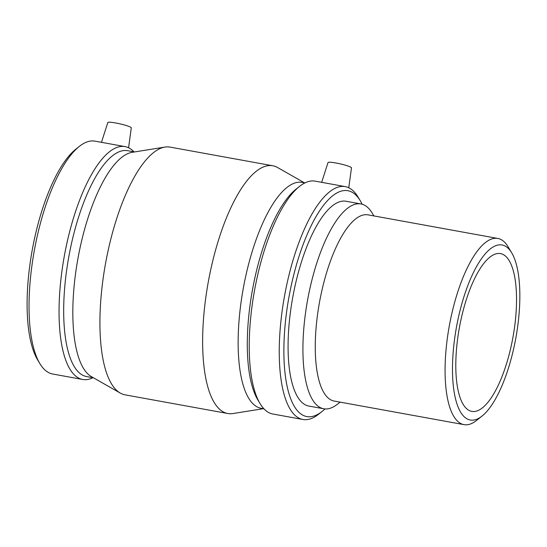 <?xml version="1.0" encoding="UTF-8"?>
<svg xmlns="http://www.w3.org/2000/svg" width="547" height="547" viewBox="0 0 547 547"><rect width="100%" height="100%" fill="white"/><g stroke="black" fill="none" stroke-linecap="round" stroke-linejoin="round"><path stroke-width="0.82" d="M464 424.636L334.183 401.054A94.624 32.109 -79.7 0 1 319.503 302.217A94.624 32.109 -79.7 0 1 368.008 214.855L497.825 238.444A94.624 32.109 100.3 0 0 449.319 325.8A94.624 32.109 100.3 0 0 464 424.636A94.624 32.109 100.3 0 0 476.533 420.438L482.051 416.062A88.942 30.181 -79.7 0 1 454.776 337.656A88.942 30.181 -79.7 0 1 505.729 246.389A88.942 30.181 -79.7 0 1 511.705 252.823A88.942 30.181 -79.7 0 1 515.862 337.889A88.942 30.181 -79.7 0 1 482.051 416.062M373.909 215.928L372.227 213.132A104.08 35.323 100.3 0 0 365.232 205.604A104.08 35.323 100.3 0 0 360.945 203.956A104.08 35.323 100.3 0 0 307.585 300.05A104.08 35.323 100.3 0 0 323.735 408.773A104.08 35.323 100.3 0 0 337.52 404.151L340.077 402.127M323.735 408.773L308.891 406.072A104.08 35.323 -79.7 0 1 292.741 297.356A104.08 35.323 -79.7 0 1 346.101 201.262L360.945 203.956M511.705 252.823L508.081 246.786A94.624 32.109 100.3 0 0 501.722 239.942A94.624 32.109 100.3 0 0 497.825 238.444M503.801 254.868A80.19 27.213 -79.7 0 1 511.965 342.401A80.19 27.213 -79.7 0 1 471.835 411.392A80.19 27.213 -79.7 0 1 459.391 327.632A80.19 27.213 -79.7 0 1 500.498 253.596A80.19 27.213 -79.7 0 1 503.801 254.868M348.76 187.765L351.475 167.895A12.027 1.443 -167.2 0 0 350.873 167.266A12.027 1.443 -167.2 0 0 336.029 163.006A12.027 1.443 -167.2 0 0 328.015 162.562L321.657 182.329M101.462 142.323L107.821 122.562A12.027 1.443 12.8 0 1 119.868 123.827A12.027 1.443 12.8 0 1 131.28 127.889L128.572 147.758M324.959 408.93A114.788 38.953 -79.7 0 1 322.033 411.488A114.788 38.953 -79.7 0 1 286.833 310.306A114.788 38.953 -79.7 0 1 352.596 192.517A114.788 38.953 -79.7 0 1 360.309 200.817A114.788 38.953 -79.7 0 1 362.148 204.243M322.033 411.488L318.586 414.229A118.343 40.157 -79.7 0 1 302.908 419.481A118.343 40.157 -79.7 0 1 284.549 295.865A118.343 40.157 -79.7 0 1 345.212 186.609A118.343 40.157 -79.7 0 1 350.087 188.483A118.343 40.157 -79.7 0 1 358.046 197.036L360.309 200.817M302.908 419.481L272.891 414.024A118.343 40.157 -79.7 0 1 260.064 403.597A118.343 40.157 -79.7 0 1 254.533 290.409A118.343 40.157 -79.7 0 1 299.517 186.404A118.343 40.157 -79.7 0 1 315.202 181.153L345.212 186.609M260.064 403.597L257.794 399.816A114.788 38.953 -79.7 0 1 252.434 290.033A114.788 38.953 -79.7 0 1 296.071 189.146L299.517 186.404M263.921 408.787L261.09 408.274A114.788 38.953 -79.7 0 1 243.285 288.372A114.788 38.953 -79.7 0 1 302.129 182.39L304.959 182.903M263.374 408.684L232.947 413.546A125.892 42.721 -79.7 0 1 227.805 413.511A125.892 42.721 -79.7 0 1 208.277 282.006A125.892 42.721 -79.7 0 1 272.816 165.775A125.892 42.721 -79.7 0 1 277.637 167.553L304.412 182.801M227.805 413.511L125.092 394.852A125.892 42.721 -79.7 0 1 120.272 393.074A125.892 42.721 -79.7 0 1 105.564 263.346A125.892 42.721 -79.7 0 1 164.968 147.081A125.892 42.721 -79.7 0 1 170.103 147.116L272.816 165.775M120.272 393.074L91.383 376.616A114.788 38.953 -79.7 0 1 77.975 258.334A114.788 38.953 -79.7 0 1 132.135 152.326L164.968 147.081M93.503 377.827L86.631 376.575A114.788 38.953 -79.7 0 1 68.826 256.673A114.788 38.953 -79.7 0 1 127.67 150.692L134.541 151.943M92.956 377.724A118.343 40.157 -79.7 0 1 82.713 379.474A118.343 40.157 -79.7 0 1 64.355 255.859A118.343 40.157 -79.7 0 1 125.024 146.603A118.343 40.157 -79.7 0 1 129.892 148.476A118.343 40.157 -79.7 0 1 133.994 151.84M82.713 379.474L52.697 374.018A118.343 40.157 -79.7 0 1 39.869 363.591A118.343 40.157 -79.7 0 1 34.338 250.41A118.343 40.157 -79.7 0 1 79.329 146.398A118.343 40.157 -79.7 0 1 95.007 141.153L125.024 146.603M39.869 363.591L37.599 359.81A114.788 38.953 -79.7 0 1 32.239 250.027A114.788 38.953 -79.7 0 1 75.876 149.14L79.329 146.398"/></g></svg>
